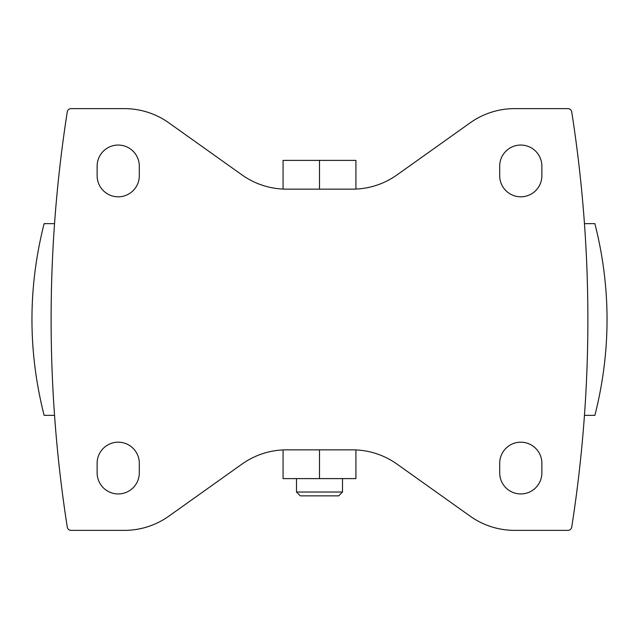 <?xml version="1.0" encoding="UTF-8"?>
<svg xmlns="http://www.w3.org/2000/svg" width="639" height="639" viewBox="0 0 639 639"><rect width="100%" height="100%" fill="white"/><g stroke="black" fill="none" stroke-linecap="round" stroke-linejoin="round"><path stroke-width="0.96" d="M352.504 189.144L286.496 189.144A76.68 76.68 0 0 1 242.029 174.934L168.848 122.84A76.68 76.68 0 0 0 124.381 108.63L71.065 108.63A3.834 3.834 0 0 0 67.279 111.873A1341.9 1341.9 0 0 0 67.279 527.127A3.834 3.834 0 0 0 71.065 530.37L124.381 530.37A76.68 76.68 0 0 0 168.848 516.16L242.029 464.066A76.68 76.68 0 0 1 286.496 449.856L352.504 449.856A76.68 76.68 0 0 1 396.971 464.066L470.152 516.16A76.68 76.68 0 0 0 514.619 530.37L567.935 530.37A3.834 3.834 0 0 0 571.721 527.127A1341.9 1341.9 0 0 0 571.721 111.873A3.834 3.834 0 0 0 567.935 108.63L514.619 108.63A76.68 76.68 0 0 0 470.152 122.84L396.971 174.934A76.68 76.68 0 0 1 352.504 189.144M499.698 166.14L499.698 175.725A21.087 21.087 0 0 0 520.785 196.812A21.087 21.087 0 0 0 541.872 175.725L541.872 166.14A21.087 21.087 0 0 0 520.785 145.053A21.087 21.087 0 0 0 499.698 166.14M499.698 463.275L499.698 472.86A21.087 21.087 0 0 0 520.785 493.947A21.087 21.087 0 0 0 541.872 472.86L541.872 463.275A21.087 21.087 0 0 0 520.785 442.188A21.087 21.087 0 0 0 499.698 463.275M97.128 166.14L97.128 175.725A21.087 21.087 0 0 0 118.215 196.812A21.087 21.087 0 0 0 139.302 175.725L139.302 166.14A21.087 21.087 0 0 0 118.215 145.053A21.087 21.087 0 0 0 97.128 166.14M97.128 463.275L97.128 472.86A21.087 21.087 0 0 0 118.215 493.947A21.087 21.087 0 0 0 139.302 472.86L139.302 463.275A21.087 21.087 0 0 0 118.215 442.188A21.087 21.087 0 0 0 97.128 463.275M283.077 449.936L283.077 478.611L319.5 478.611L319.5 449.856M355.923 449.936L355.923 478.611L319.5 478.611M342.504 492.03L296.496 492.03L300.33 495.864L338.67 495.864L342.504 492.03L342.504 478.611M296.496 492.03L296.496 478.611M355.923 189.064L355.923 160.389L283.077 160.389L283.077 189.064M319.5 189.144L319.5 160.389M54.547 223.65L44.123 223.65C27.9 287.55 27.9 351.45 44.123 415.35L54.547 415.35M584.453 415.35L594.877 415.35C611.1 351.45 611.1 287.55 594.877 223.65L584.453 223.65"/></g></svg>
